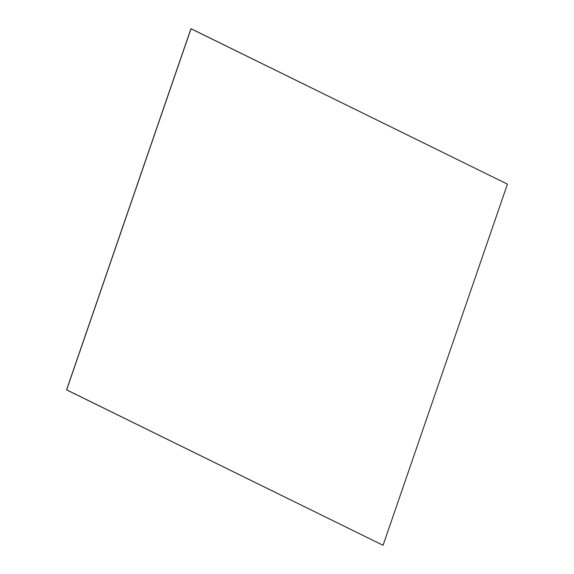 <?xml version="1.0" encoding="UTF-8"?>
<svg xmlns="http://www.w3.org/2000/svg" width="574" height="574" viewBox="0 0 574 574"><rect width="100%" height="100%" fill="white"/><g stroke="black" fill="none" stroke-linecap="round" stroke-linejoin="round"><path stroke-width="0.86" d="M190.927 28.707L507.43 184.125L383.073 545.293L66.67 389.861L191.027 28.7L66.57 389.875L383.073 545.293L66.57 389.875L190.927 28.707M507.43 184.125L191.027 28.7L66.67 389.861L383.073 545.293L507.43 184.125"/></g></svg>
